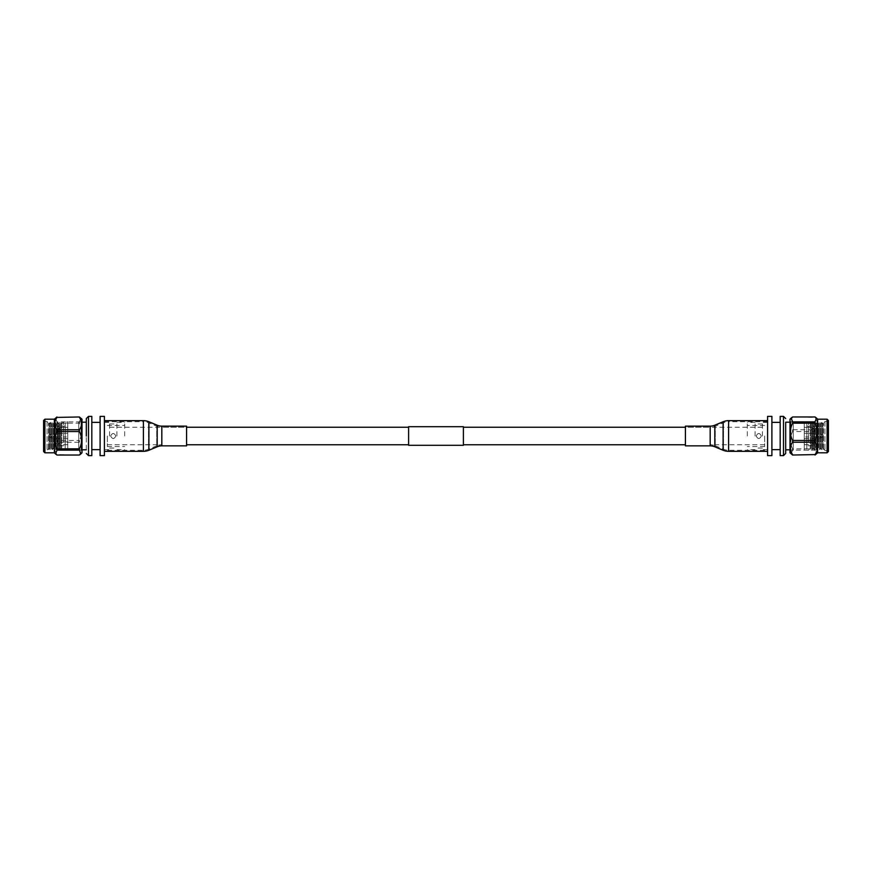 <?xml version="1.0" encoding="UTF-8"?>
<svg xmlns="http://www.w3.org/2000/svg" width="872" height="872" viewBox="0 0 872 872"><rect width="100%" height="100%" fill="white"/><g stroke="black" fill="none" stroke-linecap="round" stroke-linejoin="round"><path stroke-width="0.65" stroke-dasharray="4.36 3.27" d="M408.608 445.309L408.608 426.691M107.343 436L107.343 446.562L107.343 436M463.392 445.309L463.392 426.691M764.657 436L764.657 446.562L764.657 436M408.608 436L408.608 444.764L408.608 436M107.343 444.764L161.821 444.764A13.145 13.145 0 0 0 156.764 445.777L156.764 426.223A13.145 13.145 0 0 0 161.821 427.236L161.821 444.764L161.821 427.236L186.575 427.236L186.575 444.764L186.575 427.236L107.343 427.236M156.764 445.777L148.469 449.233L148.469 422.767L148.469 449.233A13.145 13.145 0 0 1 143.411 450.246L143.411 421.754A13.145 13.145 0 0 1 148.469 422.767L156.764 426.223L156.764 445.777M104.411 421.754L143.411 421.754L143.411 450.246L104.411 450.246L104.411 421.754L104.411 450.246M104.411 420.664L104.411 451.336L104.411 420.664M186.575 445.865L186.575 426.136M86.317 422.201L86.317 436L86.317 422.201M104.411 455.631L104.411 416.369M109.589 436L109.589 422.342L109.589 436M115.823 436C114.101 432.665 112.379 432.665 110.646 436C112.368 439.335 114.101 439.335 115.823 436C114.101 439.335 112.379 439.335 110.646 436C112.368 432.665 114.101 432.665 115.823 436M116.924 436L116.924 422.342L116.924 436M124.685 436L124.685 422.342L124.685 436M100.106 455.631L100.106 416.369M91.822 455.631L91.822 416.369M82.001 436L82.001 422.201L82.001 436M81.99 421.983L78.731 421.983L78.731 450.017L78.731 421.983M82.001 421.983L82.001 450.017M81.99 450.017L78.731 450.017M67.754 449.767L67.754 421.808L67.754 449.767M67.754 448.938L67.754 423.062L67.754 448.938L65.16 448.938L65.16 423.062L65.16 448.938M67.754 441.821L63.438 441.821L63.438 421.808L63.438 436.948L67.754 436.948M61.77 424.163L61.77 448.208L61.77 424.163M63.438 441.821L63.438 436.948M67.754 423.062L65.16 423.062M65.16 426.125L65.16 445.875L65.16 426.125L58.053 426.125L58.053 445.875L57.835 426.343L57.835 445.657L65.16 445.875M81.129 422.233L81.129 450.192L81.129 422.233M78.731 449.767L78.731 421.808L78.731 449.767M79.396 455.031L56.974 454.585C54.075 450.464 54.075 446.344 56.974 442.224L79.396 442.224C82.295 446.344 82.295 450.464 79.396 454.585M79.396 442.224L79.396 440.447L56.974 440.447C54.075 434.692 54.075 428.937 56.974 423.193L79.396 423.193C82.295 428.937 82.295 434.692 79.396 440.447M79.396 423.193L79.396 421.863L56.974 421.863L55.503 418.059M80.867 418.059L79.396 421.863M81.99 452.819L81.99 419.181M54.38 419.181L54.38 452.819M56.974 440.447L56.974 442.224M56.974 421.863L56.974 423.193M43.6 451.522L43.6 420.478M81.99 421.394L81.99 451.053L81.99 421.394M60.931 422.735L60.931 449.669L60.931 422.735M60.081 447.837L60.081 423.792L60.081 447.837M59.231 422.735L59.231 449.669L59.231 422.735M58.391 447.837L58.391 423.792L58.391 447.837M57.541 422.735L57.541 449.669L57.541 422.735M56.691 447.837L56.691 423.792L56.691 447.837M55.852 422.735L55.852 449.669L55.852 422.735M55.001 447.837L55.001 423.792L55.001 447.837M54.151 422.735L54.151 449.669L54.151 422.735M53.312 447.837L53.312 423.792L53.312 447.837M52.462 422.735L52.462 449.669L52.462 422.735M51.612 447.837L51.612 423.792L51.612 447.837M50.772 422.735L50.772 449.669L50.772 422.735M49.922 447.837L49.922 423.792L49.922 447.837M49.072 422.735L49.072 449.669L49.072 422.735M48.516 448.328L48.516 423.302L48.516 448.328M47.055 421.983L47.055 450.453L47.055 421.983M44.156 421.983L44.156 450.453L44.156 421.983M43.6 421.438L43.6 451.009L43.6 421.438M59.994 428.152L59.994 443.848L59.994 428.152L57.835 428.152L57.835 443.848L57.835 428.152M59.994 443.848L57.835 443.848M57.835 445.657L57.835 426.343M59.994 428.632L59.994 443.543L59.994 428.632M58.261 443.368L58.261 428.457L58.261 443.368M58.261 433.373L58.261 438.692L58.261 433.308L58.261 438.627L58.261 433.373L67.754 433.308L67.754 438.692L67.754 433.373M48.778 435.564L48.778 436.436L48.778 435.564L50.99 434.016L50.99 437.984L50.99 434.016L58.261 434.016L58.261 437.984L58.261 434.016M48.778 436.436L50.99 437.984L58.261 437.984M67.754 438.627L58.261 438.627M86.317 449.799L86.317 436L86.317 449.799M91.822 436L91.822 449.658L91.822 436M104.411 436L104.411 449.658L104.411 436M67.754 427.247L67.754 444.753L67.754 427.247L59.994 427.247L59.994 444.753L59.994 427.247M67.754 444.753L59.994 444.753M59.994 427.498L59.994 444.709L59.994 427.498M67.754 427.498L67.754 444.709L67.754 427.498M785.683 436L785.683 422.201L785.683 436M767.589 416.369L767.589 455.631M762.411 436L762.411 422.342L762.411 436M756.177 436C757.899 432.665 759.621 432.665 761.354 436C759.632 439.335 757.899 439.335 756.177 436C757.899 439.335 759.621 439.335 761.354 436C759.632 432.665 757.899 432.665 756.177 436M755.076 436L755.076 422.342L755.076 436M747.315 436L747.315 422.342L747.315 436M771.894 416.369L771.894 455.631M780.178 416.369L780.178 455.631M789.999 436L789.999 422.201L789.999 436M790.01 421.983L793.269 421.983L793.269 450.017L793.269 421.983M790.01 450.017L793.269 450.017M789.999 450.017L789.999 421.983M804.246 449.767L804.246 421.808L804.246 449.767M804.246 448.938L804.246 423.062L804.246 448.938L806.84 448.938L806.84 423.062L806.84 448.938M804.246 441.821L808.562 441.821L808.562 421.808L808.562 436.948L804.246 436.948M810.23 424.163L810.23 448.208L810.23 424.163M808.562 441.821L808.562 436.948M804.246 423.062L806.84 423.062M806.84 426.125L806.84 445.875L806.84 426.125L813.947 426.125L813.947 445.875L814.165 426.343L814.165 445.657L806.84 445.875M790.871 422.233L790.871 450.192L790.871 422.233M793.269 449.767L793.269 421.808L793.269 449.767M792.604 416.969L815.026 417.416C817.925 421.536 817.925 425.656 815.026 429.776L792.604 429.776C789.705 425.656 789.705 421.536 792.604 417.416M790.01 419.181L790.01 452.819M791.133 453.941L792.604 450.137L815.026 450.137L816.497 453.941M815.026 450.137L815.026 448.808L792.604 448.808C789.705 443.063 789.705 437.308 792.604 431.553L815.026 431.553C817.925 437.308 817.925 443.063 815.026 448.808M815.026 431.553L815.026 429.776M817.62 452.819L817.62 419.181M792.604 448.808L792.604 450.137M792.604 429.776L792.604 431.553M828.4 420.478L828.4 451.522M790.01 421.394L790.01 451.053L790.01 421.394M811.069 422.735L811.069 449.669L811.069 422.735M811.919 447.837L811.919 423.792L811.919 447.837M812.769 422.735L812.769 449.669L812.769 422.735M813.609 447.837L813.609 423.792L813.609 447.837M814.459 422.735L814.459 449.669L814.459 422.735M815.309 447.837L815.309 423.792L815.309 447.837M816.148 422.735L816.148 449.669L816.148 422.735M816.999 447.837L816.999 423.792L816.999 447.837M817.849 422.735L817.849 449.669L817.849 422.735M818.688 447.837L818.688 423.792L818.688 447.837M819.538 422.735L819.538 449.669L819.538 422.735M820.389 447.837L820.389 423.792L820.389 447.837M821.228 422.735L821.228 449.669L821.228 422.735M822.078 447.837L822.078 423.792L822.078 447.837M822.928 422.735L822.928 449.669L822.928 422.735M823.484 448.328L823.484 423.302L823.484 448.328M824.945 421.983L824.945 450.453L824.945 421.983M827.844 421.983L827.844 450.453L827.844 421.983M828.4 450.562L828.4 420.991L828.4 451.009L824.945 450.453L823.484 448.699L822.928 449.669L822.078 448.208L821.228 449.669L820.389 448.208L819.538 449.669L818.688 448.208L817.849 449.669L816.999 448.208L816.148 449.669L815.309 448.208L814.459 449.669L813.609 448.208L812.769 449.669L811.919 448.208L811.069 449.669L810.23 448.208L808.562 450.192L804.246 450.192M812.006 428.152L812.006 443.848L812.006 428.152L814.165 428.152L814.165 443.848L814.165 428.152M812.006 443.848L814.165 443.848M814.165 445.657L814.165 426.343M812.006 428.632L812.006 443.543L812.006 428.632M813.74 443.368L813.74 428.457L813.74 443.368M813.74 433.373L813.74 438.692L813.74 433.308L813.74 438.627L813.74 433.373L804.246 433.308L804.246 438.692L804.246 433.373M823.223 435.564L823.223 436.436L823.223 435.564L821.01 434.016L821.01 437.984L821.01 434.016L813.74 434.016L813.74 437.984L813.74 434.016M823.223 436.436L821.01 437.984L813.74 437.984M804.246 438.627L813.74 438.627M780.178 436L780.178 449.658L780.178 436M767.589 436L767.589 449.658L767.589 436M804.246 427.247L804.246 444.753L804.246 427.247L812.006 427.247L812.006 444.753L812.006 427.247M804.246 444.753L812.006 444.753M812.006 427.498L812.006 444.709L812.006 427.498M804.246 427.498L804.246 444.709L804.246 427.498M764.657 444.764L710.179 444.764A13.145 13.145 0 0 1 715.236 445.777L715.236 426.223A13.145 13.145 0 0 1 710.179 427.236L710.179 444.764L710.179 427.236L685.425 427.236L685.425 444.764L685.425 427.236L764.657 427.236M715.236 445.777L723.531 449.233L723.531 422.767L723.531 449.233A13.145 13.145 0 0 0 728.589 450.246L728.589 421.754A13.145 13.145 0 0 0 723.531 422.767L715.236 426.223L715.236 445.777M767.589 421.754L728.589 421.754L728.589 450.246L767.589 450.246L767.589 421.754L767.589 450.246M685.425 426.136L685.425 445.865M767.589 420.664L767.589 451.336L767.589 420.664M157.189 446.791L157.189 425.209M161.821 445.865L161.821 426.136M143.411 451.336L143.411 420.664M148.894 450.246L148.894 421.754M88.508 455.631L88.508 416.369M44.897 452.819L44.897 419.181M783.492 416.369L783.492 455.631M827.103 419.181L827.103 452.819M710.179 426.136L710.179 445.865M714.811 425.209L714.811 446.791M723.106 421.754L723.106 450.246M728.589 420.664L728.589 451.336M104.411 422.342L109.589 422.342M109.589 423.945L116.924 423.945M116.924 422.342L124.685 422.342M107.343 446.562L124.685 446.562M67.754 450.192L63.438 450.192L61.77 448.208L60.931 449.669L60.081 448.208L59.231 449.669L58.391 448.208L57.541 449.669L56.691 448.208L55.852 449.669L55.001 448.208L54.151 449.669L53.312 448.208L52.462 449.669L51.612 448.208L50.772 449.669L49.922 448.208L49.072 449.669L48.516 448.699L47.055 450.453L43.6 451.009M81.99 451.053L81.129 450.192L78.731 450.192M81.99 420.947L81.129 421.808L78.731 421.808M43.6 420.991L47.055 421.547L48.516 423.302L49.072 422.331L49.922 423.792L50.772 422.331L51.612 423.792L52.462 422.331L53.312 423.792L54.151 422.331L55.001 423.792L55.852 422.331L56.691 423.792L57.541 422.331L58.391 423.792L59.231 422.331L60.081 423.792L60.931 422.331L61.77 423.792L63.438 421.808L67.754 421.808M59.994 428.457L58.261 428.457M67.754 438.692L58.261 438.692M67.754 433.308L58.261 433.308M59.994 443.543L58.261 443.543M107.343 425.438L124.685 425.438M116.924 449.658L124.685 449.658M109.589 448.055L116.924 448.055M104.411 449.658L109.589 449.658M67.754 427.291L59.994 427.291M67.754 444.709L59.994 444.709M767.589 422.342L762.411 422.342M762.411 423.945L755.076 423.945M755.076 422.342L747.315 422.342M764.657 446.562L747.315 446.562M790.01 451.053L790.871 450.192L793.269 450.192M790.01 420.947L790.871 421.808L793.269 421.808M828.4 420.991L824.945 421.547L823.484 423.302L822.928 422.331L822.078 423.792L821.228 422.331L820.389 423.792L819.538 422.331L818.688 423.792L817.849 422.331L816.999 423.792L816.148 422.331L815.309 423.792L814.459 422.331L813.609 423.792L812.769 422.331L811.919 423.792L811.069 422.331L810.23 423.792L808.562 421.808L804.246 421.808M812.006 428.457L813.74 428.457M804.246 438.692L813.74 438.692M804.246 433.308L813.74 433.308M812.006 443.543L813.74 443.543M764.657 425.438L747.315 425.438M755.076 449.658L747.315 449.658M762.411 448.055L755.076 448.055M767.589 449.658L762.411 449.658M804.246 427.291L812.006 427.291M804.246 444.709L812.006 444.709"/><path stroke-width="1.31" d="M463.392 426.691L463.392 445.309L408.608 445.309L408.608 426.691L463.392 426.691M161.821 445.865L186.575 445.865L186.575 426.136L161.821 426.136A12.055 12.055 0 0 1 157.189 425.209L148.894 421.754L148.894 450.246L157.189 446.791A12.055 12.055 0 0 1 161.821 445.865L161.821 426.136M104.411 451.336L143.411 451.336A14.246 14.246 0 0 0 148.894 450.246M104.411 420.664L143.411 420.664A14.246 14.246 0 0 1 148.894 421.754M86.317 436L86.317 418.56L86.317 436M100.106 416.369L100.106 455.631L104.411 455.631L104.411 416.369L100.106 416.369M88.508 455.631L88.508 416.369L91.822 416.369L91.822 455.631L88.508 455.631L86.317 453.44M81.99 450.017L81.99 421.983M79.396 416.969L56.974 417.416L79.396 416.969L81.99 419.181L81.99 452.819L80.867 453.941L79.396 450.137L56.974 450.137L55.503 453.941L56.974 455.031L79.396 455.031L80.867 453.941M56.974 450.137L56.974 448.808L79.396 448.808C82.295 443.063 82.295 437.308 79.396 431.553L56.974 431.553C54.075 437.308 54.075 443.063 56.974 448.808M56.974 431.553L56.974 429.776L79.396 429.776C82.295 425.656 82.295 421.536 79.396 417.416M56.974 417.416C54.075 421.536 54.075 425.656 56.974 429.776M55.503 453.941L54.38 452.819L54.38 419.181L56.974 416.969M79.396 448.808L79.396 450.137M79.396 429.776L79.396 431.553M43.6 420.478L43.6 451.522L44.897 452.819L44.897 419.181L43.6 420.478M785.683 422.201L785.683 436L785.683 422.201L789.999 422.201M771.894 436L771.894 416.369L767.589 416.369L767.589 455.631L771.894 455.631L771.894 436M783.492 416.369L783.492 455.631L780.178 455.631L780.178 416.369L783.492 416.369L785.683 418.56M790.01 450.017L790.01 421.983M815.026 454.585L792.604 455.031L815.026 454.585C817.925 450.464 817.925 446.344 815.026 442.224L792.604 442.224C789.705 446.344 789.705 450.464 792.604 454.585M792.604 442.224L792.604 440.447L815.026 440.447C817.925 434.692 817.925 428.937 815.026 423.193L792.604 423.193C789.705 428.937 789.705 434.692 792.604 440.447M792.604 423.193L792.604 421.863L815.026 421.863L816.497 418.059L815.026 416.969L792.604 416.969L791.133 418.059L792.604 421.863M792.604 455.031L790.01 452.819L790.01 419.181L791.133 418.059M816.497 418.059L817.62 419.181L817.62 452.819L815.026 455.031M815.026 440.447L815.026 442.224M815.026 421.863L815.026 423.193M828.4 432.24L828.4 420.478L827.103 419.181L827.103 452.819L828.4 451.522L828.4 432.24M785.683 449.799L785.683 436L785.683 453.44L785.683 449.799L789.999 449.799M767.589 451.336L728.589 451.336A14.246 14.246 0 0 1 723.106 450.246L714.811 446.791A12.055 12.055 0 0 0 710.179 445.865L685.425 445.865L685.425 426.136L710.179 426.136A12.055 12.055 0 0 0 714.811 425.209L723.106 421.754A14.246 14.246 0 0 1 728.589 420.664L767.589 420.664M157.189 425.209L157.189 446.791M143.411 420.664L143.411 451.336M714.811 446.791L714.811 425.209M710.179 445.865L710.179 426.136M728.589 451.336L728.589 420.664M723.106 450.246L723.106 421.754M408.608 427.236L186.575 427.236M685.425 427.236L463.392 427.236M685.425 444.764L463.392 444.764M408.608 444.764L186.575 444.764M88.508 416.369L86.317 418.56M91.822 422.342L100.106 422.342M86.317 422.201L82.001 422.201M54.38 419.181L44.897 419.181M54.38 452.819L44.897 452.819M86.317 449.799L82.001 449.799M91.822 449.658L100.106 449.658M780.178 422.342L771.894 422.342M817.62 419.181L827.103 419.181M817.62 452.819L827.103 452.819M780.178 449.658L771.894 449.658M783.492 455.631L785.683 453.44"/></g></svg>
